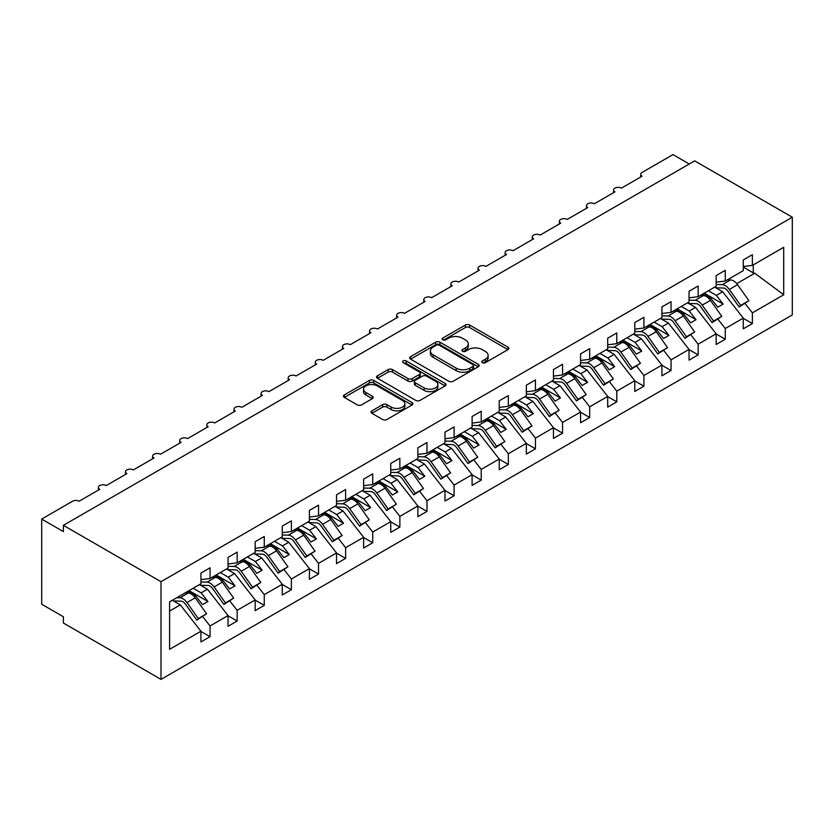 <?xml version="1.0" encoding="UTF-8"?>
<svg xmlns="http://www.w3.org/2000/svg" width="834" height="834" viewBox="0 0 834 834"><rect width="100%" height="100%" fill="white"/><g stroke="black" fill="none" stroke-linecap="round" stroke-linejoin="round"><path stroke-width="1.25" d="M482.354 362.675A2.106 1.22 0 0 0 485.336 362.675L507.969 349.613A3.013 1.741 0 0 0 508.844 348.383A3.013 1.741 0 0 0 507.969 347.152L469.636 325.031A3.013 1.741 0 0 0 465.372 325.031L442.75 338.093A2.106 1.22 0 0 0 442.135 338.948A2.106 1.22 0 0 0 442.75 339.813A2.106 1.22 0 0 0 445.731 339.813L448.661 338.124A9.633 5.567 0 0 1 462.286 338.124L465.487 339.97A9.633 5.567 0 0 1 468.301 343.9A9.633 5.567 0 0 1 465.487 347.83L462.557 349.519A2.106 1.22 0 0 0 461.942 350.384A2.106 1.22 0 0 0 462.557 351.25A2.106 1.22 0 0 0 465.539 351.25L468.468 349.55A9.633 5.567 0 0 1 482.094 349.55L485.284 351.395A9.633 5.567 0 0 1 488.109 355.336A9.633 5.567 0 0 1 485.284 359.266L482.354 360.955A2.106 1.22 0 0 0 481.739 361.82A2.106 1.22 0 0 0 482.354 362.675L482.354 360.955M371.901 410.839A3.013 1.741 0 0 0 371.015 412.069A3.013 1.741 0 0 0 371.901 413.299L382.65 419.502A3.013 1.741 0 0 0 386.913 419.502L412.038 405.001A3.013 1.741 0 0 0 412.913 403.771A3.013 1.741 0 0 0 412.038 402.541L373.705 380.408A3.013 1.741 0 0 0 369.452 380.408L344.317 394.92A3.013 1.741 0 0 0 343.441 396.15A3.013 1.741 0 0 0 344.317 397.38L357.306 404.876A3.013 1.741 0 0 0 361.57 404.876L372.318 398.673A3.013 1.741 0 0 0 373.205 397.443A3.013 1.741 0 0 0 372.318 396.213L365.886 392.491A8.059 4.65 0 0 1 363.52 389.207A8.059 4.65 0 0 1 368.492 384.901A8.059 4.65 0 0 1 377.27 385.913L402.509 400.487A8.059 4.65 0 0 1 404.865 403.771A8.059 4.65 0 0 1 399.893 408.066A8.059 4.65 0 0 1 391.115 407.055L386.913 404.636A3.013 1.741 0 0 0 382.65 404.636L371.901 410.839L371.901 413.299L382.65 407.138L382.65 404.636M792.3 217.226L161.014 581.694L161.014 679.397L792.3 314.929L792.3 217.226L694.68 160.868L63.394 525.337L63.394 531.602L41.7 519.071L72.61 501.224A4.597 2.658 0 0 1 79.126 501.224L99.726 489.329A4.597 2.658 0 0 1 98.381 487.452A4.597 2.658 0 0 1 101.227 484.992A4.597 2.658 0 0 1 106.241 485.576L126.851 473.67A4.597 2.658 0 0 1 125.496 471.794A4.597 2.658 0 0 1 128.342 469.344A4.597 2.658 0 0 1 133.357 469.917L153.967 458.022A4.597 2.658 0 0 1 152.612 456.135A4.597 2.658 0 0 1 155.458 453.686A4.597 2.658 0 0 1 160.472 454.259L181.082 442.364A4.597 2.658 0 0 1 179.737 440.488A4.597 2.658 0 0 1 182.573 438.027A4.597 2.658 0 0 1 187.587 438.601L208.198 426.706A4.597 2.658 0 0 1 206.853 424.829A4.597 2.658 0 0 1 209.688 422.369A4.597 2.658 0 0 1 214.703 422.953L235.313 411.047A4.597 2.658 0 0 1 233.968 409.171A4.597 2.658 0 0 1 236.804 406.721A4.597 2.658 0 0 1 241.829 407.294L262.429 395.399A4.597 2.658 0 0 1 261.084 393.512A4.597 2.658 0 0 1 263.93 391.063A4.597 2.658 0 0 1 268.944 391.636L289.554 379.741A4.597 2.658 0 0 1 288.199 377.865A4.597 2.658 0 0 1 291.045 375.404A4.597 2.658 0 0 1 296.06 375.978L316.67 364.083A4.597 2.658 0 0 1 315.315 362.206A4.597 2.658 0 0 1 318.161 359.746A4.597 2.658 0 0 1 323.175 360.33L343.785 348.424A4.597 2.658 0 0 1 342.44 346.548A4.597 2.658 0 0 1 345.276 344.098A4.597 2.658 0 0 1 350.29 344.671L370.901 332.766A4.597 2.658 0 0 1 369.556 330.889A4.597 2.658 0 0 1 372.391 328.44A4.597 2.658 0 0 1 377.406 329.013L398.016 317.118A4.597 2.658 0 0 1 396.671 315.231A4.597 2.658 0 0 1 399.507 312.781A4.597 2.658 0 0 1 404.521 313.355L425.132 301.46A4.597 2.658 0 0 1 423.787 299.583A4.597 2.658 0 0 1 426.633 297.123A4.597 2.658 0 0 1 431.647 297.696L452.257 285.801A4.597 2.658 0 0 1 450.902 283.925A4.597 2.658 0 0 1 453.748 281.465A4.597 2.658 0 0 1 458.763 282.048L479.373 270.143A4.597 2.658 0 0 1 478.018 268.267A4.597 2.658 0 0 1 480.864 265.817A4.597 2.658 0 0 1 485.878 266.39L506.488 254.495A4.597 2.658 0 0 1 505.143 252.608A4.597 2.658 0 0 1 507.979 250.158A4.597 2.658 0 0 1 512.993 250.732L533.604 238.837A4.597 2.658 0 0 1 532.259 236.96A4.597 2.658 0 0 1 535.094 234.5A4.597 2.658 0 0 1 540.109 235.073L560.719 223.178A4.597 2.658 0 0 1 559.374 221.302A4.597 2.658 0 0 1 562.21 218.842A4.597 2.658 0 0 1 567.224 219.425L587.834 207.52A4.597 2.658 0 0 1 586.49 205.644A4.597 2.658 0 0 1 589.325 203.194A4.597 2.658 0 0 1 594.35 203.767L614.95 191.872A4.597 2.658 0 0 1 613.605 189.985A4.597 2.658 0 0 1 616.451 187.535A4.597 2.658 0 0 1 621.466 188.109L642.076 176.214A4.597 2.658 180 0 1 640.721 174.337A4.597 2.658 180 0 1 642.076 172.45L672.986 154.603L689.259 163.996M161.014 581.694L63.394 525.337M448.869 381.274A3.013 1.741 0 0 0 453.133 381.274L478.257 366.762A3.013 1.741 0 0 0 479.143 365.532A3.013 1.741 0 0 0 478.257 364.312L439.935 342.18A3.013 1.741 0 0 0 435.671 342.18L410.547 356.681A3.013 1.741 0 0 0 409.661 357.911A3.013 1.741 0 0 0 410.547 359.141L448.869 381.274M404.042 363.134A2.106 1.22 0 0 1 406.179 363.436L406.179 360.924L445.147 383.421A3.013 1.741 0 0 1 446.034 384.651A3.013 1.741 0 0 1 445.147 385.881L420.023 400.393A3.013 1.741 0 0 1 415.759 400.393L377.437 378.261L377.437 375.8A3.013 1.741 0 0 0 376.551 377.031A3.013 1.741 0 0 0 377.437 378.261M377.437 375.8L388.185 369.598A3.013 1.741 0 0 1 392.449 369.598L407.993 378.563A3.013 1.741 0 0 0 412.246 378.563L419.387 374.445A3.013 1.741 0 0 0 420.263 373.225A3.013 1.741 0 0 0 419.387 371.995L403.197 362.644A2.106 1.22 0 0 1 402.582 361.789A2.106 1.22 0 0 1 403.885 360.663A2.106 1.22 0 0 1 406.179 360.924M169.604 611.061L180.321 604.869L200.931 631.234L169.604 649.321L169.604 601.856L200.931 583.769L200.931 573.062L210.043 567.798L210.043 578.504L200.931 579.64M210.043 578.504L228.047 568.11L228.047 557.404L237.158 552.139L237.158 562.846L228.047 563.982M237.158 562.846L255.162 552.452L255.162 541.746L264.274 536.481L264.274 547.198L255.162 548.334M264.274 547.198L282.278 536.794L282.278 526.087L291.389 520.833L291.389 531.539L282.278 532.676M291.389 531.539L309.404 521.146L309.404 510.429L318.515 505.175L318.515 515.881L309.404 517.017M318.515 515.881L336.519 505.487L336.519 494.781L345.63 489.516L345.63 500.223L336.519 501.359M345.63 500.223L363.634 489.829L363.634 479.123L372.746 473.858L372.746 484.575L363.634 485.701M372.746 484.575L390.75 474.171L390.75 463.464L399.861 458.21L399.861 468.916L390.75 470.053M399.861 468.916L417.865 458.523L417.865 447.806L426.977 442.552L426.977 453.258L417.865 454.394M426.977 453.258L444.981 442.864L444.981 432.158L454.092 426.893L454.092 437.6L444.981 438.736M454.092 437.6L472.107 427.206L472.107 416.5L481.218 411.235L481.218 421.952L472.107 423.078M481.218 421.952L499.222 411.548L499.222 400.841L508.333 395.587L508.333 406.294L499.222 407.43M508.333 406.294L526.337 395.9L526.337 385.183L535.449 379.929L535.449 390.635L526.337 391.772M535.449 390.635L553.453 380.241L553.453 369.535L562.564 364.27L562.564 374.977L553.453 376.113M562.564 374.977L580.568 364.583L580.568 353.877L589.68 348.612L589.68 359.318L580.568 360.455M589.68 359.318L607.684 348.925L607.684 338.218L616.795 332.954L616.795 343.671L607.684 344.807M616.795 343.671L634.799 333.277L634.799 322.56L643.911 317.306L643.911 328.012L634.799 329.149M643.911 328.012L661.925 317.618L661.925 306.912L671.036 301.647L671.036 312.354L661.925 313.49M671.036 312.354L689.04 301.96L689.04 291.254L698.152 285.989L698.152 296.696L689.04 297.832M698.152 296.696L716.156 286.302L716.156 275.595L725.267 270.331L725.267 281.048L716.156 282.184M200.931 631.421L210.043 636.686L210.043 625.98L228.047 615.575L207.437 589.211L199.462 584.613M202.766 616.67L210.043 625.98M228.047 615.763L237.158 621.028L237.158 610.321L255.162 599.927L234.552 573.563L226.587 568.955M229.882 601.012L237.158 610.321M255.162 600.115L264.274 605.369L264.274 594.663L282.278 584.269L261.678 557.904L253.703 553.296M257.008 585.353L264.274 594.663M282.278 584.457L291.389 589.721L291.389 579.005L309.404 568.611L288.793 542.246L280.818 537.649M284.123 569.705L291.389 579.005M309.404 568.798L318.515 574.063L318.515 563.357L336.519 552.952L315.909 526.588L307.934 521.99M311.238 554.047L318.515 563.357M336.519 553.14L345.63 558.405L345.63 547.698L363.634 537.304L343.024 510.94L335.049 506.332M338.354 538.389L345.63 547.698M363.634 537.492L372.746 542.746L372.746 532.04L390.75 521.646L370.14 495.281L362.164 490.673M365.469 522.73L372.746 532.04M390.75 521.834L399.861 527.088L399.861 516.382L417.865 505.988L397.255 479.623L389.29 475.026M392.585 507.082L399.861 516.382M417.865 506.175L426.977 511.44L426.977 500.723L444.981 490.329L424.381 463.965L416.406 459.367M419.711 491.424L426.977 500.723M444.981 490.517L454.092 495.782L454.092 485.075L472.107 474.682L451.496 448.317L443.521 443.709M446.826 475.766L454.092 485.075M472.107 474.869L481.218 480.123L481.218 469.417L499.222 459.023L478.612 432.658L470.637 428.05M473.941 460.107L481.218 469.417M499.222 459.211L508.333 464.465L508.333 453.759L526.337 443.365L505.727 417L497.752 412.392M501.057 444.459L508.333 453.759M526.337 443.552L535.449 448.817L535.449 438.1L553.453 427.706L532.843 401.342L524.867 396.744M528.172 428.801L535.449 438.1M553.453 427.894L562.564 433.159L562.564 422.452L580.568 412.048L559.958 385.683L551.993 381.086M555.288 413.143L562.564 422.452M580.568 412.246L589.68 417.5L589.68 406.794L607.684 396.4L587.073 370.035L579.109 365.428M582.403 397.484L589.68 406.794M607.684 396.588L616.795 401.842L616.795 391.136L634.799 380.742L614.199 354.377L606.224 349.769M609.529 381.836L616.795 391.136M634.799 380.929L643.911 386.194L643.911 375.477L661.925 365.083L641.315 338.719L633.34 334.121M636.644 366.178L643.911 375.477M661.925 365.271L671.036 370.536L671.036 359.829L689.04 349.425L668.43 323.06L660.455 318.463M663.76 350.52L671.036 359.829M689.04 349.613L698.152 354.877L698.152 344.171L716.156 333.777L695.546 307.412L687.57 302.805M690.875 334.861L698.152 344.171M716.156 333.965L725.267 339.219L725.267 328.513L743.271 318.119L743.271 328.825L752.383 323.571L752.383 312.854L783.71 294.767L754.77 273.218L753.248 272.843L753.248 264.889M717.991 319.214L725.267 328.513M725.267 281.048L743.271 270.643L743.271 259.937L752.383 254.683L752.383 265.389L743.271 266.526M743.271 318.307L752.383 323.571M745.106 303.555L752.383 312.854M41.7 519.071L41.7 604.243L63.394 616.774L63.394 623.029L161.014 679.397M180.321 604.869L172.346 600.271M210.043 636.686L200.931 641.94L200.931 631.234M237.158 621.028L228.047 626.292L228.047 615.575M264.274 605.369L255.162 610.634L255.162 599.927M291.389 589.721L282.278 594.976L282.278 584.269M318.515 574.063L309.404 579.317L309.404 568.611M345.63 558.405L336.519 563.669L336.519 552.952M372.746 542.746L363.634 548.011L363.634 537.304M399.861 527.088L390.75 532.353L390.75 521.646M426.977 511.44L417.865 516.694L417.865 505.988M454.092 495.782L444.981 501.046L444.981 490.329M481.218 480.123L472.107 485.388L472.107 474.682M508.333 464.465L499.222 469.73L499.222 459.023M535.449 448.817L526.337 454.071L526.337 443.365M562.564 433.159L553.453 438.413L553.453 427.706M589.68 417.5L580.568 422.765L580.568 412.048M616.795 401.842L607.684 407.107L607.684 396.4M643.911 386.194L634.799 391.448L634.799 380.742M671.036 370.536L661.925 375.79L661.925 365.083M698.152 354.877L689.04 360.142L689.04 349.425M725.267 339.219L716.156 344.484L716.156 333.777M752.383 265.389L783.71 247.302L783.71 294.767M194.395 596.748L195.729 595.976L202.506 604.65L207.927 601.523L201.15 592.849L207.437 589.211M187.754 591.379L195.729 595.976M193.175 588.241L201.15 592.849M221.51 581.089L222.845 580.318L229.621 588.992L235.042 585.864L228.266 577.191L234.552 573.563M214.87 575.721L222.845 580.318M220.291 572.593L228.266 577.191M248.626 565.442L249.96 564.67L256.736 573.344L262.168 570.206L255.381 561.532L261.678 557.904M241.985 560.062L249.96 564.67M247.406 556.935L255.381 561.532M275.741 549.783L277.076 549.012L283.852 557.685L289.283 554.558L282.497 545.884L288.793 542.246M269.101 544.404L277.076 549.012M274.522 541.276L282.497 545.884M302.857 534.125L304.191 533.353L310.978 542.027L316.399 538.9L309.612 530.226L315.909 526.588M296.216 528.756L304.191 533.353M301.647 525.618L309.612 530.226M329.972 518.467L331.307 517.695L338.093 526.369L343.514 523.241L336.738 514.568L343.024 510.94M323.342 513.098L331.307 517.695M328.763 509.96L336.738 514.568M357.088 502.819L358.432 502.047L365.209 510.721L370.63 507.583L363.853 498.909L370.14 495.281M350.457 497.439L358.432 502.047M355.878 494.312L363.853 498.909M384.213 487.16L385.548 486.389L392.324 495.062L397.745 491.935L390.969 483.251L397.255 479.623M377.573 481.781L385.548 486.389M382.994 478.653L390.969 483.251M411.329 471.502L412.663 470.73L419.439 479.404L424.86 476.277L418.084 467.603L424.381 463.965M404.688 466.133L412.663 470.73M410.109 462.995L418.084 467.603M438.444 455.844L439.779 455.072L446.555 463.746L451.986 460.618L445.2 451.945L451.496 448.317M431.803 450.475L439.779 455.072M437.224 447.337L445.2 451.945M465.56 440.185L466.894 439.424L473.681 448.098L479.102 444.96L472.315 436.286L478.612 432.658M458.919 434.816L466.894 439.424M464.35 431.689L472.315 436.286M492.675 424.537L494.009 423.766L500.796 432.439L506.217 429.302L499.441 420.628L505.727 417M486.045 419.158L494.009 423.766M491.466 416.03L499.441 420.628M519.791 408.879L521.125 408.107L527.912 416.781L533.333 413.654L526.556 404.98L532.843 401.342M513.16 403.5L521.125 408.107M518.581 400.372L526.556 404.98M546.916 393.221L548.251 392.449L555.027 401.123L560.448 397.995L553.672 389.322L559.958 385.683M540.276 387.852L548.251 392.449M545.697 384.714L553.672 389.322M574.032 377.562L575.366 376.791L582.142 385.475L587.563 382.337L580.787 373.663L587.073 370.035M567.391 372.193L575.366 376.791M572.812 369.066L580.787 373.663M601.147 361.914L602.482 361.143L609.258 369.816L614.689 366.679L607.903 358.005L614.199 354.377M594.506 356.535L602.482 361.143M599.927 353.407L607.903 358.005M628.263 346.256L629.597 345.484L636.373 354.158L641.805 351.031L635.018 342.357L641.315 338.719M621.622 340.877L629.597 345.484M627.053 337.749L635.018 342.357M655.378 330.598L656.712 329.826L663.499 338.5L668.92 335.372L662.133 326.699L668.43 323.06M648.737 325.229L656.712 329.826M654.169 322.091L662.133 326.699M682.493 314.939L683.828 314.168L690.615 322.841L696.036 319.714L689.259 311.04L695.546 307.412M675.863 309.57L683.828 314.168M681.284 306.443L689.259 311.04M709.619 299.291L710.954 298.52L717.73 307.193L723.151 304.056L716.375 295.382L722.661 291.754L714.686 287.146M702.979 293.912L710.954 298.52M708.4 290.785L716.375 295.382M722.661 291.754L743.271 318.119M736.735 283.633L754.77 273.218M743.271 267.078L753.248 272.843M704.282 293.161L723.151 304.056M677.156 308.82L696.036 319.714M650.04 324.478L668.92 335.372M622.925 340.126L641.805 351.031M595.81 355.784L614.689 366.679M568.694 371.443L587.563 382.337M541.579 387.101L560.448 397.995M514.463 402.749L533.333 413.654M487.337 418.407L506.217 429.302M460.222 434.066L479.102 444.96M433.107 449.724L451.986 460.618M405.991 465.372L424.86 476.277M378.876 481.03L397.745 491.935M351.76 496.689L370.63 507.583M324.634 512.347L343.514 523.241M297.519 527.995L316.399 538.9M270.404 543.653L289.283 554.558M243.288 559.312L262.168 570.206M216.173 574.97L235.042 585.864M189.057 590.628L207.927 601.523M483.199 362.978L485.284 361.768A9.633 5.567 0 0 0 488.109 357.838L488.109 355.336M468.301 343.9L468.301 346.402A9.633 5.567 0 0 1 465.487 350.343L463.402 351.541M507.927 349.644L469.636 327.533A3.013 1.741 0 0 0 465.372 327.533L443.594 340.105M478.216 366.793L439.935 344.682A3.013 1.741 0 0 0 435.671 344.682L410.589 359.162M472.941 366.397A2.106 1.22 0 0 0 473.556 365.532A2.106 1.22 0 0 0 472.941 364.677L439.289 345.255A2.106 1.22 0 0 0 436.307 345.255L433.221 347.038A9.633 5.567 0 0 0 430.396 350.968A9.633 5.567 0 0 0 433.221 354.898L456.219 368.18A9.633 5.567 0 0 0 469.844 368.18L472.941 366.397L472.941 368.899A2.106 1.22 0 0 0 473.556 368.044L473.556 365.532M430.396 350.968L430.396 353.47A9.633 5.567 0 0 0 433.221 357.411L433.221 354.898M472.941 368.899L469.844 370.682A9.633 5.567 0 0 1 456.219 370.682L433.221 357.411M377.479 378.282L388.185 372.1L388.185 369.598M420.263 373.225L420.263 375.727A3.013 1.741 0 0 1 419.387 376.958L412.246 381.075A3.013 1.741 0 0 1 407.993 381.075L392.449 372.1A3.013 1.741 0 0 0 388.185 372.1M406.179 363.436L445.106 385.902M424.12 387.883A8.059 4.65 0 0 0 432.898 388.884A8.059 4.65 0 0 0 437.871 384.589A8.059 4.65 0 0 0 435.515 381.305L426.622 376.176A3.013 1.741 0 0 0 422.369 376.176L415.228 380.294A3.013 1.741 0 0 0 414.352 381.524A3.013 1.741 0 0 0 415.228 382.743L424.12 387.883L424.12 390.385A8.059 4.65 0 0 0 432.898 391.396A8.059 4.65 0 0 0 437.871 387.101L437.871 384.589M414.352 381.524L414.352 384.026A3.013 1.741 0 0 0 415.228 385.256L415.228 382.743M424.12 390.385L415.228 385.256M404.865 403.771L404.865 406.273A8.059 4.65 0 0 1 399.893 410.568A8.059 4.65 0 0 1 391.115 409.567L386.913 407.138A3.013 1.741 0 0 0 382.65 407.138M363.52 389.207L363.52 391.709A8.059 4.65 0 0 0 365.886 394.993L365.886 392.491M372.287 398.694L365.886 394.993M411.996 405.022L373.705 382.921A3.013 1.741 0 0 0 369.452 382.921L344.359 397.401L344.317 394.92M716.156 284.488L722.296 284.675A9.82 5.671 60 0 1 729.312 289.461L740.665 305.432L739.153 306.995L727.801 291.024A6.14 3.544 -120 0 0 723.412 288.032L715.822 287.803M727.394 279.817L730.532 279.911A9.82 5.671 60 0 1 737.558 284.696L748.911 300.667L740.665 305.432M748.911 300.667L739.153 306.995M689.04 300.146L695.17 300.323A9.82 5.671 60 0 1 702.197 305.119L713.55 321.08L712.038 322.654L700.685 306.683A6.14 3.544 -120 0 0 696.286 303.691L688.707 303.461M700.268 295.476L703.416 295.57A9.82 5.671 60 0 1 710.443 300.355L721.796 316.326L713.55 321.08M721.796 316.326L712.038 322.654M661.925 315.805L668.055 315.982A9.82 5.671 60 0 1 675.081 320.767L686.434 336.738L684.912 338.302L673.559 322.331A6.14 3.544 -120 0 0 669.17 319.339L661.591 319.12M673.153 311.134L676.301 311.228A9.82 5.671 60 0 1 683.327 316.013L694.68 331.984L686.434 336.738M694.68 331.984L684.912 338.302M634.799 331.452L640.939 331.64A9.82 5.671 60 0 1 647.966 336.425L659.319 352.396L657.797 353.96L646.444 337.989A6.14 3.544 -120 0 0 642.055 334.997L634.476 334.778M646.037 326.782L649.186 326.876A9.82 5.671 60 0 1 656.212 331.671L667.565 347.632L659.319 352.396M667.565 347.632L657.797 353.96M607.684 347.111L613.824 347.298A9.82 5.671 60 0 1 620.85 352.084L632.203 368.055L630.681 369.618L619.328 353.647A6.14 3.544 -120 0 0 614.939 350.655L607.361 350.426M618.922 342.44L622.07 342.534A9.82 5.671 60 0 1 629.097 347.319L640.449 363.29L632.203 368.055M640.449 363.29L630.681 369.618M580.568 362.769L586.709 362.946A9.82 5.671 60 0 1 593.735 367.742L605.088 383.713L603.566 385.277L592.213 369.306A6.14 3.544 -120 0 0 587.824 366.314L580.245 366.084M591.806 358.099L594.955 358.193A9.82 5.671 60 0 1 601.971 362.978L613.324 378.949L605.088 383.713M613.324 378.949L603.566 385.277M553.453 378.428L559.593 378.605A9.82 5.671 60 0 1 566.609 383.39L577.962 399.361L576.45 400.925L565.098 384.964A6.14 3.544 -120 0 0 560.709 381.972L553.119 381.743M564.691 373.757L567.829 373.851A9.82 5.671 60 0 1 574.855 378.636L586.208 394.607L577.962 399.361M586.208 394.607L576.45 400.925M526.337 394.075L532.478 394.263A9.82 5.671 60 0 1 539.494 399.048L550.847 415.019L549.335 416.583L537.982 400.612A6.14 3.544 -120 0 0 533.593 397.62L526.004 397.401M537.565 389.405L540.713 389.499A9.82 5.671 60 0 1 547.74 394.294L559.093 410.255L550.847 415.019M559.093 410.255L549.335 416.583M499.222 409.734L505.352 409.921A9.82 5.671 60 0 1 512.378 414.707L523.731 430.678L522.209 432.241L510.856 416.27A6.14 3.544 -120 0 0 506.467 413.278L498.888 413.049M510.45 405.063L513.598 405.157A9.82 5.671 60 0 1 520.625 409.942L531.977 425.913L523.731 430.678M531.977 425.913L522.209 432.241M472.107 425.392L478.236 425.58A9.82 5.671 60 0 1 485.263 430.365L496.616 446.336L495.094 447.9L483.741 431.929A6.14 3.544 -120 0 0 479.352 428.937L471.773 428.707M483.334 420.722L486.483 420.816A9.82 5.671 60 0 1 493.509 425.601L504.862 441.572L496.616 446.336M504.862 441.572L495.094 447.9M444.981 441.05L451.121 441.228A9.82 5.671 60 0 1 458.147 446.013L469.5 461.984L467.978 463.548L456.625 447.587A6.14 3.544 -120 0 0 452.236 444.595L444.658 444.366M456.219 436.38L459.367 436.474A9.82 5.671 60 0 1 466.394 441.259L477.746 457.23L469.5 461.984M477.746 457.23L467.978 463.548M417.865 456.698L424.006 456.886A9.82 5.671 60 0 1 431.032 461.671L442.385 477.642L440.863 479.206L429.51 463.235A6.14 3.544 -120 0 0 425.121 460.243L417.542 460.024M429.103 452.038L432.252 452.122A9.82 5.671 60 0 1 439.268 456.917L450.621 472.888L442.385 477.642M450.621 472.888L440.863 479.206M390.75 472.357L396.89 472.544A9.82 5.671 60 0 1 403.917 477.329L415.269 493.301L413.747 494.864L402.395 478.893A6.14 3.544 -120 0 0 398.006 475.901L390.427 475.672M401.988 467.686L405.136 467.78A9.82 5.671 60 0 1 412.152 472.565L423.505 488.536L415.269 493.301M423.505 488.536L413.747 494.864M363.634 488.015L369.775 488.203A9.82 5.671 60 0 1 376.791 492.988L388.144 508.959L386.632 510.523L375.279 494.552A6.14 3.544 -120 0 0 370.89 491.56L363.301 491.33M374.873 483.345L378.011 483.439A9.82 5.671 60 0 1 385.037 488.224L396.39 504.195L388.144 508.959M396.39 504.195L386.632 510.523M336.519 503.673L342.649 503.851A9.82 5.671 60 0 1 349.675 508.646L361.028 524.607L359.517 526.171L348.164 510.21A6.14 3.544 -120 0 0 343.764 507.218L336.185 506.989M347.747 499.003L350.895 499.097A9.82 5.671 60 0 1 357.922 503.882L369.274 519.853L361.028 524.607M369.274 519.853L359.517 526.171M309.404 519.332L315.533 519.509A9.82 5.671 60 0 1 322.56 524.294L333.913 540.265L332.391 541.829L321.038 525.858A6.14 3.544 -120 0 0 316.649 522.866L309.07 522.647M320.631 514.661L323.78 514.755A9.82 5.671 60 0 1 330.806 519.54L342.159 535.511L333.913 540.265M342.159 535.511L332.391 541.829M282.278 534.98L288.418 535.167A9.82 5.671 60 0 1 295.444 539.952L306.797 555.924L305.275 557.487L293.922 541.516A6.14 3.544 -120 0 0 289.534 538.524L281.955 538.295M293.516 530.309L296.664 530.403A9.82 5.671 60 0 1 303.691 535.199L315.043 551.159L306.797 555.924M315.043 551.159L305.275 557.487M255.162 550.638L261.303 550.826A9.82 5.671 60 0 1 268.329 555.611L279.682 571.582L278.16 573.146L266.807 557.175A6.14 3.544 -120 0 0 262.418 554.183L254.839 553.953M266.4 545.968L269.549 546.061A9.82 5.671 60 0 1 276.565 550.847L287.918 566.818L279.682 571.582M287.918 566.818L278.16 573.146M228.047 566.296L234.187 566.474A9.82 5.671 60 0 1 241.214 571.269L252.566 587.23L251.044 588.804L239.692 572.833A6.14 3.544 -120 0 0 235.303 569.841L227.724 569.612M239.285 561.626L242.433 561.72A9.82 5.671 60 0 1 249.449 566.505L260.802 582.476L252.566 587.23M260.802 582.476L251.044 588.804M200.931 581.955L207.072 582.132A9.82 5.671 60 0 1 214.088 586.917L225.441 602.888L223.929 604.452L212.576 588.481A6.14 3.544 -120 0 0 208.187 585.489L200.598 585.27M212.17 577.284L215.308 577.378A9.82 5.671 60 0 1 222.334 582.163L233.687 598.134L225.441 602.888M233.687 598.134L223.929 604.452M176.808 597.697L179.956 597.79A9.82 5.671 60 0 1 186.972 602.575L198.325 618.547L196.814 620.11L185.461 604.139A6.14 3.544 -120 0 0 181.072 601.147L173.482 600.928M185.044 592.932L188.192 593.026A9.82 5.671 60 0 1 195.219 597.822L206.571 613.782L198.325 618.547M206.571 613.782L196.814 620.11M485.284 361.768L485.284 359.266M462.557 351.25L462.557 349.519M465.487 350.343L465.487 347.83M442.75 339.813L442.75 338.093M465.372 327.533L465.372 325.031M469.636 327.533L469.636 325.031M507.969 349.613L507.969 347.152M410.547 359.141L410.547 356.681M435.671 344.682L435.671 342.18M439.935 344.682L439.935 342.18M478.257 366.762L478.257 364.312M456.219 370.682L456.219 368.18M469.844 370.682L469.844 368.18M392.449 372.1L392.449 369.598M407.993 381.075L407.993 378.563M412.246 381.075L412.246 378.563M419.387 376.958L419.387 374.445M445.147 385.881L445.147 383.421M386.913 407.138L386.913 404.636M391.115 409.567L391.115 407.055M372.318 398.673L372.318 396.213M369.452 382.921L369.452 380.408M373.705 382.921L373.705 380.408M412.038 405.001L412.038 402.541M730.532 279.911L722.296 284.675M737.558 284.696L729.312 289.461M703.416 295.57L695.17 300.323M710.443 300.355L702.197 305.119M676.301 311.228L668.055 315.982M683.327 316.013L675.081 320.767M649.186 326.876L640.939 331.64M656.212 331.671L647.966 336.425M622.07 342.534L613.824 347.298M629.097 347.319L620.85 352.084M594.955 358.193L586.709 362.946M601.971 362.978L593.735 367.742M567.829 373.851L559.593 378.605M574.855 378.636L566.609 383.39M540.713 389.499L532.478 394.263M547.74 394.294L539.494 399.048M513.598 405.157L505.352 409.921M520.625 409.942L512.378 414.707M486.483 420.816L478.236 425.58M493.509 425.601L485.263 430.365M459.367 436.474L451.121 441.228M466.394 441.259L458.147 446.013M432.252 452.122L424.006 456.886M439.268 456.917L431.032 461.671M405.136 467.78L396.89 472.544M412.152 472.565L403.917 477.329M378.011 483.439L369.775 488.203M385.037 488.224L376.791 492.988M350.895 499.097L342.649 503.851M357.922 503.882L349.675 508.646M323.78 514.755L315.533 519.509M330.806 519.54L322.56 524.294M296.664 530.403L288.418 535.167M303.691 535.199L295.444 539.952M269.549 546.061L261.303 550.826M276.565 550.847L268.329 555.611M242.433 561.72L234.187 566.474M249.449 566.505L241.214 571.269M215.308 577.378L207.072 582.132M222.334 582.163L214.088 586.917M188.192 593.026L179.956 597.79M195.219 597.822L186.972 602.575M613.605 192.644L613.605 189.985M640.721 176.985L640.721 174.337M586.49 208.302L586.49 205.644M559.374 223.96L559.374 221.302M532.259 239.619L532.259 236.96M505.143 255.267L505.143 252.608M478.018 270.925L478.018 268.267M450.902 286.583L450.902 283.925M423.787 302.242L423.787 299.583M396.671 317.89L396.671 315.231M369.556 333.548L369.556 330.889M342.44 349.206L342.44 346.548M315.315 364.865L315.315 362.206M288.199 380.512L288.199 377.865M261.084 396.171L261.084 393.512M233.968 411.829L233.968 409.171M206.853 427.488L206.853 424.829M179.737 443.135L179.737 440.488M152.612 458.794L152.612 456.135M125.496 474.452L125.496 471.794M98.381 490.111L98.381 487.452"/></g></svg>
